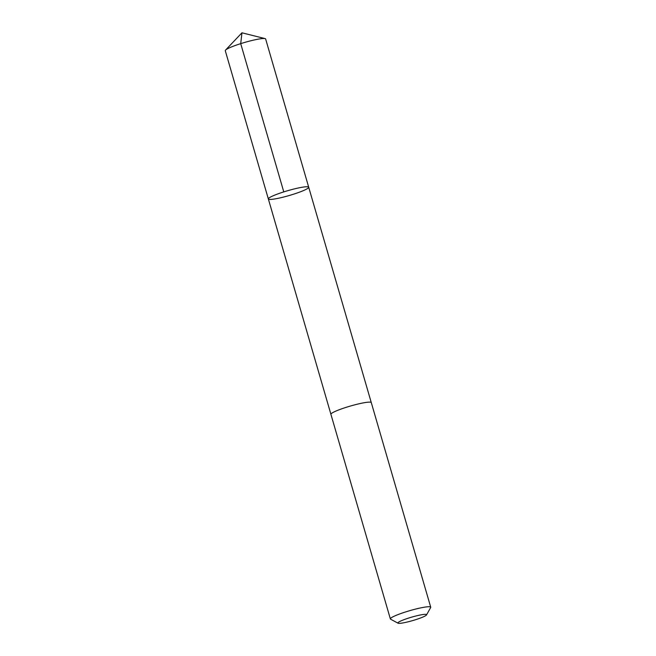 <?xml version="1.0" encoding="UTF-8"?>
<svg xmlns="http://www.w3.org/2000/svg" width="656" height="656" viewBox="0 0 656 656"><rect width="100%" height="100%" fill="white"/><g stroke="black" fill="none" stroke-linecap="round" stroke-linejoin="round"><path stroke-width="0.98" d="M300.128 191.921A21.017 2.526 -16.2 0 1 279.53 198.014A21.017 2.526 -16.2 0 1 268.345 198.948A21.017 2.526 -16.2 0 1 287.82 190.666A21.017 2.526 -16.2 0 1 308.705 187.222A21.017 2.526 -16.2 0 1 300.128 191.921M265.639 38.975A21.017 2.526 163.8 0 0 265.081 38.606A21.017 2.526 163.8 0 0 233.856 46.01A21.017 2.526 163.8 0 0 225.549 50.094A21.017 2.526 163.8 0 0 225.279 50.701L268.345 198.948A21.017 2.526 -16.2 0 1 287.82 190.666A21.017 2.526 -16.2 0 1 308.705 187.222L265.639 38.975M426.531 614.918L430.664 607.538A21.017 2.526 163.8 0 0 430.721 607.202L371.288 402.612A21.017 2.526 163.8 0 0 360.103 403.547A21.017 2.526 163.8 0 0 339.496 409.639A21.017 2.526 163.8 0 0 330.919 414.338L390.361 618.928A21.017 2.526 163.8 0 0 390.591 619.182L398.036 623.2A14.949 1.796 163.8 0 0 412.722 620.576A14.949 1.796 163.8 0 0 426.531 614.918A14.949 1.796 163.8 0 0 419.389 615.18A14.949 1.796 163.8 0 0 403.965 619.682A14.949 1.796 163.8 0 0 398.036 623.2M430.721 607.202A21.017 2.526 163.8 0 0 419.545 608.145A21.017 2.526 163.8 0 0 398.938 614.237A21.017 2.526 163.8 0 0 390.361 618.928M283.777 191.888L240.711 43.64L241.957 32.8L225.549 50.094M241.957 32.8L265.081 38.606M371.263 402.554L308.705 187.222M330.911 414.28L268.345 198.948"/></g></svg>
